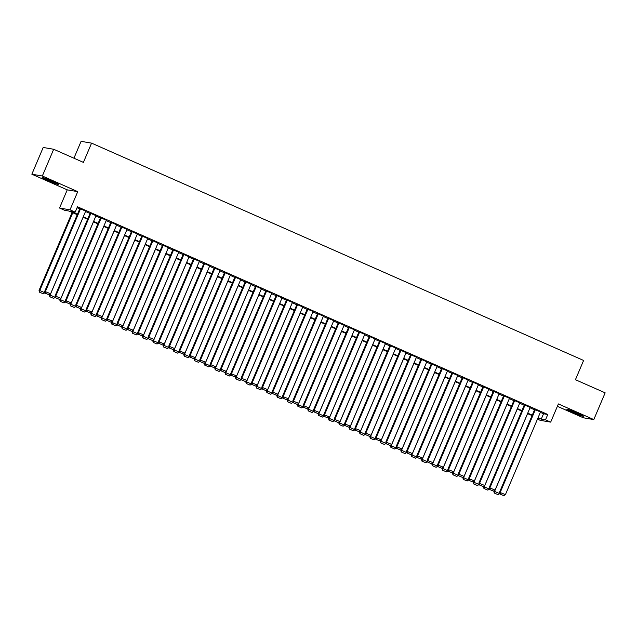 <?xml version="1.0" encoding="UTF-8"?>
<svg xmlns="http://www.w3.org/2000/svg" width="637" height="637" viewBox="0 0 637 637"><rect width="100%" height="100%" fill="white"/><g stroke="black" fill="none" stroke-linecap="round" stroke-linejoin="round"><path stroke-width="0.96" d="M48.316 180.661A9.077 0.533 -157 0 0 58.891 184.587A9.077 0.533 -157 0 0 52.744 181.418A9.077 0.533 -157 0 0 42.169 177.492A9.077 0.533 -157 0 0 48.316 180.661M572.91 412.362A9.077 0.533 -157 0 0 583.476 416.287A9.077 0.533 -157 0 0 577.329 413.118A9.077 0.533 -157 0 0 566.763 409.193A9.077 0.533 -157 0 0 572.91 412.362M77.26 214.709L68.955 211.038L64.703 210.314L59.536 208.028L70.022 209.828L75.19 212.105L70.938 211.38L77.451 214.255M67.251 189.85L77.738 191.641L42.337 176.003L53.683 149.265L43.205 147.465L31.85 174.212L67.251 189.85L59.536 208.028M73.932 158.207L81.09 141.342L91.577 143.134L583.603 360.454L575.434 379.708L605.15 392.83L593.795 419.576L558.394 403.938L550.679 422.124L540.192 420.324L537.469 419.122M557.383 406.326L583.317 417.776L593.795 419.576M42.337 176.003L31.85 174.212M85.684 211.102L79.864 208.57M96.02 215.672L90.199 213.132M106.355 220.235L100.535 217.703M116.698 224.797L110.878 222.265M127.034 229.368L121.213 226.836M137.369 233.93L131.548 231.398M147.704 238.501L141.884 235.961M158.04 243.063L152.219 240.531M168.383 247.626L162.554 245.094M178.718 252.196L172.898 249.656M189.054 256.759L183.233 254.227M199.389 261.321L193.568 258.789M209.724 265.892L203.904 263.36M220.06 270.454L214.239 267.922M230.403 275.025L224.574 272.485M240.738 279.587L234.918 277.055M251.074 284.15L245.253 281.618M261.409 288.72L255.588 286.18M271.744 293.283L265.924 290.751M282.08 297.845L276.259 295.313M292.423 302.416L286.594 299.884M302.758 306.978L296.938 304.446M313.093 311.549L307.273 309.009M323.429 316.111L317.608 313.579M333.764 320.674L327.944 318.142M344.099 325.244L338.279 322.704M354.443 329.807L348.622 327.275M364.778 334.369L358.957 331.837M375.113 338.94L369.293 336.408M385.449 343.502L379.628 340.97M395.784 348.073L389.963 345.533M406.127 352.635L400.299 350.103M416.463 357.198L410.642 354.666M426.798 361.768L420.977 359.228M437.133 366.331L431.313 363.799M447.469 370.893L441.648 368.361M457.804 375.464L451.983 372.932M468.147 380.026L462.319 377.494M478.483 384.597L472.662 382.057M488.818 389.159L482.997 386.627M499.153 393.722L493.333 391.19M509.489 398.292L503.668 395.752M519.824 402.855L514.003 400.323M530.167 407.417L524.339 404.885M540.343 412.354L543.528 413.763L547.78 414.488L77.459 206.762L75.19 212.105M77.045 207.726L79.721 208.912M85.525 211.476L90.056 213.475M95.869 216.039L100.391 218.037M106.204 220.609L110.727 222.608M116.539 225.172L121.07 227.17M126.874 229.734L131.405 231.733M137.21 234.305L141.74 236.303M147.545 238.867L152.076 240.866M157.888 243.43L162.411 245.436M168.224 248L172.754 249.999M178.559 252.563L183.09 254.561M188.894 257.133L193.425 259.132M199.23 261.696L203.76 263.694M209.565 266.258L214.096 268.257M219.908 270.829L224.431 272.827M230.244 275.391L234.774 277.39M240.579 279.954L245.11 281.96M250.914 284.524L255.445 286.523M261.25 289.087L265.78 291.085M271.593 293.657L276.116 295.656M281.928 298.22L286.451 300.218M292.264 302.782L296.794 304.781M302.599 307.353L307.13 309.351M312.934 311.915L317.465 313.914M323.27 316.478L327.8 318.484M333.613 321.048L338.136 323.047M343.948 325.611L348.471 327.609M354.283 330.181L358.814 332.18M364.619 334.743L369.149 336.742M374.954 339.306L379.485 341.305M385.289 343.876L389.82 345.875M395.633 348.439L400.155 350.438M405.968 353.002L410.491 355.008M416.303 357.572L420.834 359.571M426.639 362.135L431.169 364.133M436.974 366.705L441.505 368.704M447.309 371.267L451.84 373.266M457.653 375.83L462.175 377.829M467.988 380.4L472.519 382.399M478.323 384.963L482.854 386.962M488.659 389.526L493.189 391.532M498.994 394.096L503.525 396.095M509.337 398.658L513.86 400.657M519.673 403.229L524.195 405.228M530.008 407.791L534.539 409.79M540.502 411.988L534.682 409.456M77.738 191.641L70.022 209.828M547.78 414.488L545.511 419.839L550.679 422.124M53.683 149.265L83.407 162.387L91.577 143.134M537.732 418.509L539.276 418.772L537.883 418.159M532.07 415.595L527.547 413.588M521.735 411.024L517.204 409.026M511.4 406.462L506.869 404.463M501.064 401.891L496.534 399.893M490.729 397.329L486.198 395.33M480.394 392.766L475.863 390.76M470.05 388.196L465.528 386.197M459.715 383.633L455.184 381.635M449.38 379.071L444.849 377.064M439.044 374.5L434.514 372.502M428.709 369.938L424.178 367.939M418.366 365.367L413.843 363.369M408.03 360.805L403.508 358.806M397.695 356.242L393.164 354.236M387.36 351.672L382.829 349.673M377.024 347.109L372.494 345.111M366.689 342.547L362.158 340.54M356.346 337.976L351.823 335.978M346.01 333.414L341.488 331.415M335.675 328.843L331.144 326.845M325.34 324.281L320.809 322.282M315.004 319.718L310.474 317.712M304.669 315.148L300.138 313.149M294.326 310.585L289.803 308.587M283.991 306.023L279.46 304.016M273.655 301.452L269.125 299.454M263.32 296.89L258.789 294.891M252.985 292.319L248.454 290.321M242.649 287.757L238.119 285.758M232.306 283.194L227.783 281.188M221.971 278.624L217.44 276.625M211.635 274.061L207.105 272.063M201.3 269.499L196.769 267.492M190.965 264.928L186.434 262.93M180.621 260.366L176.099 258.367M170.286 255.795L165.763 253.797M159.951 251.233L155.42 249.234M149.615 246.67L145.085 244.672M139.28 242.1L134.749 240.101M128.945 237.537L124.414 235.539M118.601 232.975L114.079 230.968M108.266 228.404L103.743 226.406M97.931 223.842L93.4 221.843M87.595 219.271L83.065 217.273M538.074 417.705L541.259 419.114L545.511 419.839M83.256 216.819L87.787 218.825M93.591 221.389L98.122 223.388M103.935 225.952L108.457 227.95M114.27 230.522L118.8 232.521M124.605 235.085L129.136 237.083M134.94 239.647L139.471 241.654M145.276 244.218L149.806 246.216M155.611 248.78L160.142 250.779M165.954 253.343L170.477 255.349M176.29 257.913L180.82 259.912M186.625 262.476L191.156 264.474M196.96 267.046L201.491 269.045M207.296 271.609L211.826 273.607M217.639 276.171L222.162 278.178M227.974 280.742L232.497 282.74M238.31 285.304L242.84 287.303M248.645 289.867L253.176 291.873M258.98 294.437L263.511 296.436M269.316 299L273.846 300.998M279.659 303.57L284.182 305.569M289.994 308.133L294.517 310.131M300.33 312.695L304.86 314.702M310.665 317.266L315.196 319.264M321 321.828L325.531 323.827M331.336 326.391L335.866 328.397M341.679 330.961L346.202 332.96M352.014 335.524L356.545 337.522M362.349 340.094L366.88 342.093M372.685 344.657L377.215 346.655M383.02 349.219L387.551 351.226M393.355 353.79L397.886 355.788M403.699 358.352L408.221 360.351M414.034 362.915L418.565 364.921M424.369 367.485L428.9 369.484M434.705 372.048L439.235 374.046M445.04 376.618L449.571 378.617M455.383 381.181L459.906 383.179M465.719 385.743L470.241 387.75M476.054 390.314L480.585 392.312M486.389 394.876L490.92 396.875M496.725 399.439L501.255 401.445M507.06 404.009L511.591 406.008M517.403 408.572L521.926 410.57M527.739 413.142L532.261 415.141M543.528 413.763L541.259 419.114M540.558 411.852L505.412 494.646L499.535 492.242L499.934 494.009L503.835 495.658L499.934 494.009M534.738 409.32L499.535 492.242M535.391 409.575L500.244 492.361L500.22 494.057M503.835 495.658L505.412 494.646M494.113 490.697L493.866 491.27L494.575 491.398L527.595 413.612M499.822 493.5L498.166 494.686L494.264 493.046L498.166 494.686M494.551 493.094L494.575 491.398L499.742 493.675M494.264 493.046L493.866 491.27M578.006 413.421A7.859 0.462 23 0 1 573.571 411.558A7.859 0.462 23 0 1 572.623 411.136M571.309 410.618A9.022 0.526 -157 0 0 573.284 411.51A9.022 0.526 -157 0 0 579.288 414.002M53.412 181.72A7.859 0.462 23 0 1 48.038 179.443M46.724 178.917A9.022 0.526 -157 0 0 54.702 182.309M530.223 407.29L495.076 490.084L489.2 487.679L489.598 489.447L493.5 491.095L489.598 489.447M524.394 404.758L489.2 487.679M525.047 405.005L489.909 487.799L489.877 489.495M493.5 491.095L495.076 490.084M519.88 402.727L484.741 485.513L478.865 483.109L479.263 484.884L483.164 486.525L479.263 484.884M514.059 400.187L478.865 483.109M514.712 400.442L479.573 483.236L479.542 484.932M483.164 486.525L484.741 485.513M509.544 398.157L474.406 480.951L468.529 478.546L468.928 480.314L472.821 481.962L468.928 480.314M503.724 395.625L468.529 478.546M504.377 395.88L469.238 478.666L469.206 480.362M472.821 481.962L474.406 480.951M499.209 393.594L464.07 476.388L458.186 473.984L458.584 475.751L462.486 477.4L458.584 475.751M493.388 391.062L458.186 473.984M494.041 391.309L458.895 474.103L458.871 475.799M462.486 477.4L464.07 476.388M483.778 486.135L483.531 486.708L484.239 486.827L517.26 409.05M489.487 488.937L487.831 490.124L483.929 488.475L487.831 490.124M484.216 488.523L484.239 486.827L489.407 489.112M483.929 488.475L483.531 486.708M473.442 481.572L473.195 482.145L473.904 482.265L506.917 404.479M479.143 484.375L477.495 485.561L473.594 483.913L477.495 485.561M473.872 483.961L473.904 482.265L479.072 484.542M473.594 483.913L473.195 482.145M463.099 477.002L462.86 477.575L463.569 477.694L496.581 399.917M468.808 479.804L467.16 480.991L463.258 479.343L467.16 480.991M463.537 479.398L463.569 477.694L468.736 479.979M463.258 479.343L462.86 477.575M452.764 472.439L452.525 473.012L453.233 473.132L486.246 395.354M458.473 475.242L456.825 476.428L452.923 474.78L456.825 476.428M453.202 474.828L453.233 473.132L458.401 475.417M452.923 474.78L452.525 473.012M488.874 389.032L453.727 471.818L447.851 469.413L448.249 471.181L452.151 472.829L448.249 471.181M483.053 386.492L447.851 469.413M483.706 386.747L448.559 469.533L448.536 471.237M452.151 472.829L453.727 471.818M442.428 467.869L442.182 468.442L442.89 468.569L475.911 390.784M448.137 470.671L446.481 471.858L442.58 470.217L446.481 471.858M442.866 470.265L442.89 468.569L448.066 470.847M442.58 470.217L442.182 468.442M478.538 384.461L443.392 467.255L437.515 464.851L437.914 466.618L441.815 468.267L437.914 466.618M472.718 381.929L437.515 464.851M473.371 382.184L438.224 464.97L438.2 466.666M441.815 468.267L443.392 467.255M432.093 463.306L431.846 463.879L432.555 463.999L465.575 386.221M437.802 466.109L436.146 467.295L432.244 465.647L436.146 467.295M432.531 465.695L432.555 463.999L437.723 466.284M432.244 465.647L431.846 463.879M468.203 379.899L433.056 462.685L427.18 460.288L427.578 462.056L431.48 463.696L427.578 462.056M462.374 377.367L427.18 460.288M463.027 377.614L427.889 460.408L427.857 462.104M431.48 463.696L433.056 462.685M421.758 458.744L421.511 459.317L422.22 459.436L455.24 381.651M427.459 461.546L425.811 462.733L421.909 461.084L425.811 462.733M422.196 461.132L422.22 459.436L427.387 461.721M421.909 461.084L421.511 459.317M457.86 375.328L422.721 458.122L416.845 455.718L417.243 457.485L421.145 459.134L417.243 457.485M452.039 372.796L416.845 455.718M452.692 373.051L417.553 455.837L417.522 457.533M421.145 459.134L422.721 458.122M411.414 454.173L411.176 454.746L411.884 454.874L444.897 377.088M417.124 456.976L415.475 458.162L411.574 456.522L415.475 458.162M411.852 456.57L411.884 454.874L417.052 457.151M411.574 456.522L411.176 454.746M447.524 370.766L412.386 453.56L406.51 451.155L406.908 452.923L410.801 454.571L406.908 452.923M441.704 368.234L406.51 451.155M442.357 368.481L407.218 451.275L407.186 452.971M410.801 454.571L412.386 453.56M401.079 449.611L400.84 450.184L401.549 450.303L434.561 372.526M406.788 452.413L405.14 453.6L401.238 451.952L405.14 453.6M401.517 451.999L401.549 450.303L406.717 452.589M401.238 451.952L400.84 450.184M437.189 366.203L402.043 448.989L396.166 446.585L396.564 448.36L400.466 450.001L396.564 448.36M431.368 363.663L396.166 446.585M432.021 363.918L396.875 446.712L396.851 448.408M400.466 450.001L402.043 448.989M390.744 445.048L390.505 445.621L391.214 445.741L424.226 367.955M396.453 447.851L394.797 449.037L390.903 447.389L394.797 449.037M391.182 447.437L391.214 445.741L396.381 448.018M390.903 447.389L390.505 445.621M426.854 361.633L391.707 444.427L385.831 442.022L386.229 443.79L390.131 445.438L386.229 443.79M421.033 359.101L385.831 442.022M421.686 359.356L386.54 442.142L386.516 443.838M390.131 445.438L391.707 444.427M380.408 440.478L380.162 441.051L380.87 441.17L413.891 363.393M386.118 443.28L384.461 444.467L380.56 442.819L384.461 444.467M380.846 442.874L380.87 441.17L386.038 443.456M380.56 442.819L380.162 441.051M416.518 357.07L381.372 439.864L375.496 437.46L375.894 439.227L379.795 440.876L375.894 439.227M410.698 354.538L375.496 437.46M411.351 354.785L376.204 437.579L376.18 439.275M379.795 440.876L381.372 439.864M370.073 435.915L369.826 436.488L370.535 436.608L403.555 358.83M375.782 438.718L374.126 439.904L370.224 438.256L374.126 439.904M370.511 438.304L370.535 436.608L375.703 438.893M370.224 438.256L369.826 436.488M359.738 431.345L359.491 431.918L360.2 432.045L393.22 354.26M365.439 434.147L363.791 435.334L359.889 433.693L363.791 435.334M360.176 433.741L360.2 432.045L365.367 434.323M359.889 433.693L359.491 431.918M349.394 426.782L349.156 427.355L349.864 427.475L382.877 349.697M355.104 429.585L353.455 430.771L349.554 429.123L353.455 430.771M349.832 429.171L349.864 427.475L355.032 429.76M349.554 429.123L349.156 427.355M406.175 352.508L371.037 435.294L365.16 432.889L365.558 434.657L369.46 436.305L365.558 434.657M400.355 349.968L365.16 432.889M401.007 350.223L365.869 433.009L365.837 434.713M369.46 436.305L371.037 435.294M395.84 347.937L360.701 430.731L354.825 428.327L355.223 430.094L359.125 431.743L355.223 430.094M390.019 345.405L354.825 428.327M390.672 345.66L355.534 428.446L355.502 430.142M359.125 431.743L360.701 430.731M385.504 343.375L350.366 426.161L344.49 423.764L344.88 425.532L348.781 427.172L344.88 425.532M379.684 340.843L344.49 423.764M380.337 341.09L345.198 423.884L345.166 425.58M348.781 427.172L350.366 426.161M339.059 422.22L338.82 422.793L339.529 422.912L372.541 345.127M344.768 425.022L343.12 426.209L339.218 424.561L343.12 426.209M339.497 424.608L339.529 422.912L344.697 425.197M339.218 424.561L338.82 422.793M375.169 338.804L340.023 421.598L334.146 419.194L334.544 420.961L338.446 422.61L334.544 420.961M369.349 336.272L334.146 419.194M370.001 336.527L334.855 419.313L334.831 421.009M338.446 422.61L340.023 421.598M328.724 417.649L328.485 418.222L329.194 418.35L362.206 340.564M334.433 420.452L332.777 421.638L328.875 419.998L332.777 421.638M329.162 420.046L329.194 418.35L334.361 420.627M328.875 419.998L328.485 418.222M364.834 334.242L329.687 417.036L323.811 414.631L324.209 416.399L328.111 418.047L324.209 416.399M359.013 331.71L323.811 414.631M359.666 331.957L324.52 414.751L324.496 416.447M328.111 418.047L329.687 417.036M318.389 413.087L318.142 413.66L318.85 413.779L351.871 336.002M324.098 415.889L322.441 417.076L318.54 415.428L322.441 417.076M318.826 415.475L318.85 413.779L324.018 416.065M318.54 415.428L318.142 413.66M354.498 329.679L319.352 412.465L313.476 410.061L313.874 411.836L317.775 413.477L313.874 411.836M348.67 327.139L313.476 410.061M349.331 327.394L314.184 410.188L314.16 411.884M317.775 413.477L319.352 412.465M308.053 408.524L307.806 409.097L308.515 409.217L341.536 331.431M313.762 411.327L312.106 412.513L308.204 410.865L312.106 412.513M308.491 410.913L308.515 409.217L313.683 411.502M308.204 410.865L307.806 409.097M344.155 325.109L309.017 407.903L303.14 405.498L303.538 407.266L307.44 408.914L303.538 407.266M338.335 322.577L303.14 405.498M338.988 322.832L303.849 405.618L303.817 407.314M307.44 408.914L309.017 407.903M297.718 403.954L297.471 404.527L298.18 404.646L331.192 326.869M303.419 406.756L301.771 407.943L297.869 406.295L301.771 407.943M298.156 406.35L298.18 404.646L303.347 406.932M297.869 406.295L297.471 404.527M333.82 320.546L298.681 403.34L292.805 400.936L293.203 402.703L297.105 404.352L293.203 402.703M327.999 318.014L292.805 400.936M328.652 318.261L293.514 401.055L293.482 402.751M297.105 404.352L298.681 403.34M287.375 399.391L287.136 399.964L287.844 400.084L320.857 322.306M293.084 402.194L291.435 403.38L287.534 401.732L291.435 403.38M287.813 401.78L287.844 400.084L293.012 402.369M287.534 401.732L287.136 399.964M323.485 315.984L288.346 398.77L282.462 396.365L282.86 398.133L286.761 399.781L282.86 398.133M317.664 313.444L282.462 396.365M318.317 313.699L283.17 396.485L283.147 398.189M286.761 399.781L288.346 398.77M277.039 394.821L276.8 395.394L277.509 395.521L310.522 317.736M282.748 397.623L281.1 398.81L277.199 397.17L281.1 398.81M277.477 397.217L277.509 395.521L282.677 397.799M277.199 397.17L276.8 395.394M313.149 311.413L278.003 394.207L272.126 391.803L272.525 393.57L276.426 395.219L272.525 393.57M307.329 308.881L272.126 391.803M307.982 309.136L272.835 391.922L272.811 393.618M276.426 395.219L278.003 394.207M266.704 390.258L266.457 390.831L267.166 390.951L300.186 313.173M272.413 393.061L270.757 394.247L266.855 392.599L270.757 394.247M267.142 392.647L267.166 390.951L272.341 393.236M266.855 392.599L266.457 390.831M302.814 306.851L267.667 389.637L261.791 387.24L262.189 389.008L266.091 390.648L262.189 389.008M296.993 304.319L261.791 387.24M297.646 304.566L262.5 387.36L262.476 389.056M266.091 390.648L267.667 389.637M292.479 302.28L257.332 385.074L251.456 382.67L251.854 384.437L255.755 386.086L251.854 384.437M286.65 299.748L251.456 382.67M287.303 300.003L252.164 382.789L252.133 384.485M255.755 386.086L257.332 385.074M282.135 297.718L246.997 380.512L241.12 378.107L241.519 379.875L245.42 381.523L241.519 379.875M276.315 295.186L241.12 378.107M276.968 295.433L241.829 378.227L241.797 379.923M245.42 381.523L246.997 380.512M256.369 385.696L256.122 386.269L256.83 386.388L289.851 308.603M262.078 388.498L260.422 389.685L256.52 388.037L260.422 389.685M256.807 388.084L256.83 386.388L261.998 388.674M256.52 388.037L256.122 386.269M246.033 381.125L245.786 381.698L246.495 381.826L279.516 304.04M251.742 383.928L250.086 385.114L246.185 383.474L250.086 385.114M246.471 383.522L246.495 381.826L251.663 384.103M246.185 383.474L245.786 381.698M235.698 376.563L235.451 377.136L236.16 377.255L269.172 299.478M241.399 379.365L239.751 380.552L235.849 378.904L239.751 380.552M236.128 378.951L236.16 377.255L241.327 379.541M235.849 378.904L235.451 377.136M271.8 293.155L236.661 375.941L230.785 373.537L231.183 375.312L235.077 376.953L231.183 375.312M265.979 290.615L230.785 373.537M266.632 290.87L231.494 373.664L231.462 375.36M235.077 376.953L236.661 375.941M225.355 372L225.116 372.573L225.824 372.693L258.837 294.907M231.064 374.803L229.416 375.989L225.514 374.341L229.416 375.989M225.793 374.389L225.824 372.693L230.992 374.978M225.514 374.341L225.116 372.573M261.465 288.585L226.326 371.379L220.442 368.974L220.84 370.742L224.742 372.39L220.84 370.742M255.644 286.053L220.442 368.974M256.297 286.308L221.15 369.094L221.127 370.79M224.742 372.39L226.326 371.379M215.019 367.43L214.78 368.003L215.489 368.122L248.502 290.345M220.728 370.232L219.08 371.419L215.179 369.771L219.08 371.419M215.457 369.826L215.489 368.122L220.657 370.408M215.179 369.771L214.78 368.003M251.129 284.022L215.983 366.816L210.106 364.412L210.505 366.179L214.406 367.828L210.505 366.179M245.309 281.49L210.106 364.412M245.962 281.737L210.815 364.531L210.791 366.227M214.406 367.828L215.983 366.816M204.684 362.867L204.437 363.44L205.146 363.56L238.166 285.782M210.393 365.67L208.737 366.856L204.835 365.208L208.737 366.856M205.122 365.256L205.146 363.56L210.321 365.845M204.835 365.208L204.437 363.44M240.794 279.46L205.647 362.246L199.771 359.841L200.169 361.609L204.071 363.257L200.169 361.609M234.973 276.92L199.771 359.841M235.626 277.175L200.48 359.961L200.456 361.665M204.071 363.257L205.647 362.246M194.349 358.297L194.102 358.87L194.811 358.997L227.831 281.212M200.058 361.099L198.402 362.286L194.5 360.646L198.402 362.286M194.787 360.693L194.811 358.997L199.978 361.275M194.5 360.646L194.102 358.87M230.459 274.889L195.312 357.683L189.436 355.279L189.834 357.046L193.736 358.695L189.834 357.046M224.63 272.357L189.436 355.279M225.283 272.612L190.145 355.398L190.113 357.094M193.736 358.695L195.312 357.683M220.115 270.327L184.977 353.113L179.101 350.716L179.499 352.484L183.4 354.124L179.499 352.484M214.295 267.795L179.101 350.716M214.948 268.042L179.809 350.836L179.777 352.532M183.4 354.124L184.977 353.113M209.78 265.756L174.642 348.55L168.765 346.146L169.163 347.913L173.057 349.562L169.163 347.913M203.959 263.224L168.765 346.146M204.612 263.479L169.474 346.265L169.442 347.961M173.057 349.562L174.642 348.55M184.013 353.734L183.767 354.307L184.475 354.427L217.496 276.649M189.715 356.537L188.066 357.723L184.165 356.075L188.066 357.723M184.451 356.123L184.475 354.427L189.643 356.712M184.165 356.075L183.767 354.307M173.67 349.172L173.431 349.745L174.14 349.864L207.152 272.079M179.379 351.974L177.731 353.161L173.829 351.513L177.731 353.161M174.108 351.56L174.14 349.864L179.308 352.15M173.829 351.513L173.431 349.745M163.335 344.601L163.096 345.174L163.805 345.302L196.817 267.516M169.044 347.404L167.396 348.59L163.494 346.95L167.396 348.59M163.773 346.998L163.805 345.302L168.972 347.579M163.494 346.95L163.096 345.174M199.445 261.194L164.298 343.988L158.422 341.583L158.82 343.351L162.722 344.999L158.82 343.351M193.624 258.662L158.422 341.583M194.277 258.909L159.131 341.703L159.107 343.399M162.722 344.999L164.298 343.988M152.999 340.039L152.761 340.612L153.469 340.731L186.482 262.954M158.709 342.841L157.052 344.028L153.159 342.38L157.052 344.028M153.437 342.427L153.469 340.731L158.637 343.017M153.159 342.38L152.761 340.612M189.109 256.631L153.963 339.417L148.087 337.013L148.485 338.788L152.386 340.429L148.485 338.788M183.289 254.091L148.087 337.013M183.942 254.346L148.795 337.14L148.771 338.836M152.386 340.429L153.963 339.417M142.664 335.476L142.417 336.049L143.126 336.169L176.146 258.383M148.373 338.279L146.717 339.465L142.815 337.817L146.717 339.465M143.102 337.865L143.126 336.169L148.294 338.454M142.815 337.817L142.417 336.049M178.774 252.061L143.628 334.855L137.751 332.45L138.149 334.218L142.051 335.866L138.149 334.218M172.953 249.529L137.751 332.45M173.606 249.784L138.46 332.57L138.436 334.266M142.051 335.866L143.628 334.855M132.329 330.906L132.082 331.479L132.791 331.598L165.811 253.821M138.038 333.708L136.382 334.895L132.48 333.247L136.382 334.895M132.767 333.302L132.791 331.598L137.958 333.884M132.48 333.247L132.082 331.479M168.431 247.498L133.292 330.292L127.416 327.888L127.814 329.655L131.716 331.304L127.814 329.655M162.61 244.966L127.416 327.888M163.263 245.213L128.125 328.007L128.093 329.703M131.716 331.304L133.292 330.292M121.993 326.343L121.747 326.916L122.455 327.036L155.476 249.258M127.695 329.146L126.046 330.332L122.145 328.684L126.046 330.332M122.431 328.732L122.455 327.036L127.623 329.321M122.145 328.684L121.747 326.916M158.095 242.936L122.957 325.722L117.081 323.317L117.479 325.085L121.38 326.733L117.479 325.085M152.275 240.396L117.081 323.317M152.928 240.651L117.789 323.437L117.757 325.141M121.38 326.733L122.957 325.722M111.65 321.773L111.411 322.346L112.12 322.473L145.132 244.688M117.359 324.575L115.711 325.762L111.809 324.122L115.711 325.762M112.088 324.169L112.12 322.473L117.288 324.751M111.809 324.122L111.411 322.346M147.76 238.365L112.622 321.159L106.745 318.755L107.135 320.522L111.037 322.171L107.135 320.522M141.94 235.833L106.745 318.755M142.592 236.088L107.454 318.874L107.422 320.57M111.037 322.171L112.622 321.159M101.315 317.21L101.076 317.783L101.785 317.903L134.797 240.125M107.024 320.013L105.376 321.199L101.474 319.551L105.376 321.199M101.753 319.599L101.785 317.903L106.952 320.188M101.474 319.551L101.076 317.783M137.425 233.803L102.278 316.589L96.402 314.192L96.8 315.96L100.702 317.6L96.8 315.96M131.604 231.271L96.402 314.192M132.257 231.518L97.111 314.312L97.087 316.008M100.702 317.6L102.278 316.589M90.98 312.648L90.741 313.221L91.449 313.34L124.462 235.555M96.689 315.45L95.032 316.637L91.131 314.989L95.032 316.637M91.417 315.036L91.449 313.34L96.617 315.626M91.131 314.989L90.741 313.221M127.089 229.232L91.943 312.026L86.067 309.622L86.465 311.389L90.366 313.038L86.465 311.389M121.269 226.7L86.067 309.622M121.922 226.955L86.775 309.741L86.751 311.437M90.366 313.038L91.943 312.026M80.644 308.077L80.397 308.65L81.106 308.778L114.127 230.992M86.353 310.88L84.697 312.066L80.795 310.426L84.697 312.066M81.082 310.474L81.106 308.778L86.274 311.055M80.795 310.426L80.397 308.65M116.754 224.67L81.608 307.464L75.731 305.059L76.129 306.827L80.031 308.475L76.129 306.827M110.926 222.138L75.731 305.059M111.586 222.385L76.44 305.179L76.416 306.875M80.031 308.475L81.608 307.464M70.309 303.515L70.062 304.088L70.771 304.207L103.791 226.43M76.018 306.317L74.362 307.504L70.46 305.856L74.362 307.504M70.747 305.903L70.771 304.207L75.938 306.493M70.46 305.856L70.062 304.088M106.411 220.107L71.272 302.893L65.396 300.489L65.794 302.264L69.696 303.905L65.794 302.264M100.59 217.567L65.396 300.489M101.243 217.822L66.105 300.616L66.073 302.312M69.696 303.905L71.272 302.893M59.974 298.952L59.727 299.525L60.435 299.645L93.448 221.859M65.675 301.755L64.026 302.941L60.125 301.293L64.026 302.941M60.411 301.341L60.435 299.645L65.603 301.93M60.125 301.293L59.727 299.525M96.076 215.537L60.937 298.331L55.061 295.926L55.459 297.694L59.36 299.342L55.459 297.694M90.255 213.005L55.061 295.926M90.908 213.26L55.769 296.046L55.738 297.742M59.36 299.342L60.937 298.331M49.63 294.382L49.391 294.955L50.1 295.074L83.113 217.297M55.339 297.184L53.691 298.371L49.79 296.723L53.691 298.371M50.068 296.778L50.1 295.074L55.268 297.36M49.79 296.723L49.391 294.955M85.74 210.974L50.602 293.768L44.717 291.364L45.116 293.131L49.017 294.78L45.116 293.131M79.92 208.442L44.717 291.364M80.573 208.689L45.426 291.483L45.402 293.179M49.017 294.78L50.602 293.768M72.14 212.447L39.056 290.392L39.765 290.512L72.777 212.734M45.004 292.622L43.356 293.808L39.454 292.16L43.356 293.808M39.733 292.208L39.765 290.512L44.932 292.797M39.454 292.16L39.056 290.392"/></g></svg>
